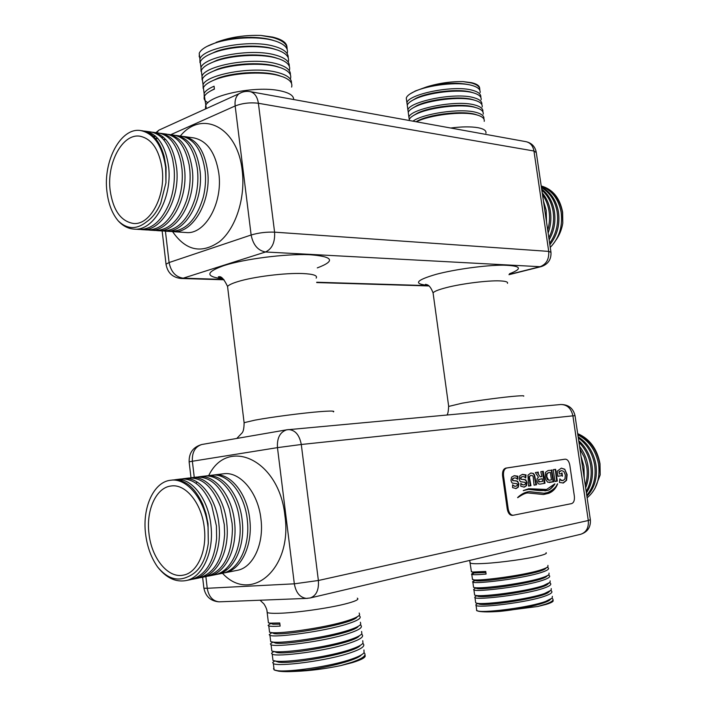 <?xml version="1.0" encoding="UTF-8"?>
<svg xmlns="http://www.w3.org/2000/svg" width="707" height="707" viewBox="0 0 707 707"><rect width="100%" height="100%" fill="white"/><g stroke="black" fill="none" stroke-linecap="round" stroke-linejoin="round"><path stroke-width="1.06" d="M545.274 213.532L544.505 208.326M543.391 200.797L546.211 210.333L546.529 222.104M547.713 230.146C549.595 223.739 550.019 217.243 548.968 210.642C547.943 204.632 545.786 199.339 542.508 194.779M542.234 192.896C546.396 197.792 549.1 203.757 550.32 210.792C551.513 218.436 550.78 225.842 548.137 233.018M548.835 237.782C553.077 229.475 554.474 220.584 553.051 211.101C551.478 202.299 547.731 195.309 541.818 190.121M541.677 189.114C548.411 194.292 552.653 201.672 554.385 211.252C555.914 221.556 554.155 231.065 549.127 239.761M549.639 243.235C556.285 234.026 558.769 223.465 557.098 211.561C555.022 200.488 549.807 192.498 541.447 187.594M541.368 187.046C550.488 191.721 556.17 199.94 558.424 211.711C560.147 224.384 557.293 235.387 549.86 244.728M550.258 247.388C559.281 237.994 562.905 226.205 561.111 212.012C558.477 198.861 551.858 190.289 541.262 186.295M541.226 186.065C552.529 189.653 559.591 198.358 562.427 212.162L562.799 223.094L562.622 212.188C559.9 197.96 552.768 189.22 541.208 185.968M162.124 168.734C159.155 149.619 151.784 138.784 140.03 136.221C122.488 133.11 106.492 163.264 110.168 190.545C113.093 210.271 120.809 221.238 133.314 223.447C149.911 225.657 165.906 196.272 162.124 168.734M140.773 130.574L142.717 130.839C152.721 132.677 159.888 141.267 164.245 156.627L166.048 167.303L165.942 182.795L165.65 167.259C162.283 145.722 153.993 133.49 140.773 130.574C120.897 126.995 102.824 161.108 106.978 191.88C108.463 204.129 112.254 213.841 118.352 221.017C122.974 225.975 128.153 228.67 133.888 229.103L139.235 229.457C151.934 229.536 162 220.681 169.441 202.909C173.542 191.844 175.089 180.276 174.072 168.213L172.658 159.234C168.46 143 161.143 133.906 150.706 131.944L145.368 131.21C158.068 134.038 165.853 146.163 168.708 167.603C172.19 198.543 153.357 231.578 133.888 229.103M152.005 132.174L153.322 132.306C166.048 135.134 173.834 147.197 176.697 168.505C180.188 199.268 161.337 232.09 141.86 229.625L140.552 229.492M141.86 229.625L147.153 229.969C160.374 229.978 170.661 220.602 178.023 201.84C181.637 191.305 182.963 180.391 181.999 169.106L180.965 161.983C176.962 144.794 169.512 135.143 158.598 133.031L153.322 132.306M159.888 133.261L161.178 133.393C173.922 136.212 181.726 148.214 184.589 169.406C188.089 199.975 169.238 232.603 149.743 230.137L148.443 230.014M149.743 230.137L154.974 230.482C168.779 230.394 179.295 220.425 186.515 200.567C189.635 190.634 190.74 180.444 189.83 169.998L189.167 164.917C185.428 146.667 177.846 136.398 166.401 134.109L161.178 133.393M167.674 134.339L168.955 134.463C181.708 137.282 189.52 149.221 192.392 170.281C195.892 200.682 177.033 233.098 157.528 230.65L156.256 230.526M157.528 230.65L162.698 230.986C177.183 230.774 187.929 220.124 194.946 199.02C197.545 189.785 198.42 180.4 197.571 170.873L197.253 168.133C193.877 148.673 186.171 137.688 174.108 135.178L168.955 134.463M175.363 135.399L176.635 135.523C189.405 138.342 197.226 150.22 200.099 171.156C203.607 201.38 184.748 233.593 165.235 231.154L163.971 231.03M165.235 231.154L170.343 231.481C185.641 231.092 196.626 219.612 203.307 197.059C205.357 188.663 205.993 180.232 205.216 171.774L205.216 171.739C202.343 150.874 194.513 139.04 181.734 136.23L176.635 135.523M182.972 136.451L184.227 136.575C197.014 139.385 204.844 151.201 207.717 172.022C211.234 202.061 192.366 234.079 172.844 231.649L171.598 231.525M144.034 131.078L145.359 131.21M148.01 131.794L146.658 131.882M155.505 136.133L154.073 136.937M163.344 137.096L161.93 137.865M269.676 624.184L268.086 625.43L268.793 625.951C270.374 626.437 274.148 626.49 280.131 626.11L279.742 622.964L270.321 623.15L268.421 622.858L268.271 621.674M272.292 623.229L270.728 623.76M359.209 613.022L359.633 614.869C358.476 616.557 354.287 618.528 347.084 620.79C325.697 627.657 281.51 633.87 271.7 632.615L269.561 632.244L269.402 630.944M270.94 633.366L269.217 634.709L269.933 635.337C274.298 637.926 323.833 631.616 347.49 623.928C357.866 620.596 361.904 617.98 359.598 616.062L358.909 615.664M360.393 622.24L360.756 624.299C359.483 626.04 355.338 628.046 348.304 630.308C327.102 637.316 283.33 643.467 273.096 642.097L270.701 641.638L270.525 640.224M272.195 642.548L270.357 643.98L271.073 644.749C275.474 647.594 325.052 641.364 348.701 633.454C359.076 630.034 363.106 627.303 360.782 625.28L360.208 624.917M361.577 631.466L361.869 633.755C360.499 635.54 356.381 637.573 349.514 639.853C328.508 646.985 285.151 653.091 274.51 651.598L271.842 651.05L271.656 649.53M273.468 651.73L271.515 653.259L272.222 654.161C276.649 657.271 326.281 651.129 349.921 642.999C360.296 639.482 364.308 636.654 361.966 634.506L361.498 634.188M362.762 640.701L362.974 643.229C361.507 645.067 357.424 647.126 350.734 649.406C329.922 656.67 286.98 662.724 275.933 661.125L272.99 660.479L272.787 658.836M274.687 660.948L272.672 662.539L273.37 663.59C277.833 666.966 327.509 660.912 351.14 652.552C361.507 648.946 365.51 646.012 363.159 643.75L362.771 643.476M363.955 649.954L364.07 652.738C362.514 654.62 358.476 656.697 351.953 658.968C331.336 666.356 288.818 672.375 277.374 670.669L274.139 669.918L273.529 668.628L273.909 668.053M364.909 655.124C366.465 657.042 362.302 659.534 352.422 662.6L340.783 665.596L352.36 662.123C362.726 658.42 366.721 655.38 364.344 653.012L364.043 652.773M206.859 46.459L214.769 43.145C205.993 46.194 200.815 49.578 199.224 53.281L199.789 57.93M288.209 57.788C288.536 52.822 283.737 48.96 273.821 46.202C249.368 39.079 202.494 48.235 199.922 59.035L200.001 62.729M214.769 43.145C231.074 37.48 257.587 36.048 273.079 40.379L276.057 41.271C284.735 44.347 288.465 48.341 287.272 53.246M200.806 66.317L200.267 61.871C201.804 58.345 206.753 55.111 215.122 52.141C231.375 46.379 258.462 44.788 274.183 49.075L277.789 50.153C286.026 53.158 289.543 56.993 288.35 61.686M289.296 66.281C289.658 61.394 284.868 57.603 274.935 54.907C250.481 47.97 203.572 57.046 200.965 67.625L201.053 71.274M201.84 74.818L201.309 70.47C202.803 67.121 207.531 64.019 215.502 61.147C231.702 55.287 259.345 53.538 275.297 57.788L279.495 59.043C287.307 61.96 290.621 65.654 289.437 70.134M290.383 74.792C290.78 69.975 285.999 66.255 276.039 63.63C251.604 56.869 204.65 65.875 202.016 76.232L202.105 79.838M202.874 83.338L202.361 79.078C203.81 75.905 208.326 72.936 215.909 70.161C232.029 64.222 260.238 62.313 276.41 66.511L281.174 67.934C288.58 70.762 291.699 74.315 290.524 78.601M291.47 83.311C291.903 78.565 287.13 74.915 277.153 72.361C252.726 65.778 205.719 74.721 203.059 84.849L203.156 88.402M203.916 91.857L203.404 87.695C204.809 84.69 209.122 81.853 216.342 79.175C232.373 73.166 261.13 71.098 277.524 75.242L282.835 76.833C289.852 79.564 292.778 82.984 291.62 87.076M207.964 102.727C204.588 100.933 203.422 98.803 204.456 96.329C205.613 93.863 208.936 91.459 214.433 89.117L214.08 86.219C208.592 88.569 205.269 90.991 204.111 93.483L204.217 96.983M286.962 47.122C286.821 42.729 282.049 39.38 272.655 37.082L261.007 35.447L272.708 37.506C282.614 40.326 287.422 44.258 287.13 49.304M583.036 470.049L582.25 464.676M581.013 456.298L583.947 466.373L584.256 478.294M585.299 485.382C587.278 479.249 587.729 472.771 586.642 465.94L584.176 456.996L579.926 448.883M579.546 446.356C583.894 451.976 586.704 458.428 587.968 465.727C589.196 473.628 588.427 480.972 585.643 487.75M586.191 491.462C590.628 483.809 592.113 475.086 590.637 465.294C589.011 456.156 585.113 448.494 578.953 442.308M578.715 440.691C585.741 447.001 590.151 455.131 591.953 465.082C593.527 475.723 591.671 485.002 586.403 492.912M586.757 495.307C593.712 487.15 596.328 476.925 594.605 464.649C592.457 453.143 587.022 444.243 578.317 437.96M578.149 436.829C587.658 442.997 593.571 452.197 595.904 464.437C597.68 477.499 594.675 488.104 586.898 496.261M587.128 497.834C596.575 489.889 600.376 478.621 598.529 464.013C595.807 450.315 588.913 440.62 577.866 434.902M577.752 434.116C589.532 439.524 596.885 449.413 599.819 463.801L600.19 474.883L600.013 463.774C597.185 448.874 589.735 438.826 577.672 433.621M204.279 527.669C201.716 503.198 185.579 483.553 171.076 486.001C156.238 487.477 146.013 509.986 148.947 533.334C151.351 557.858 167.886 578.626 183.334 575.127C197.297 572.926 207.284 550.877 204.279 527.669M170.626 480.247L173.003 479.956C184.96 479.196 194.885 487.309 202.794 504.294L206.011 513.68L208.035 523.79L208.326 543.223L208.035 527.281C205.127 499.663 186.94 477.561 170.626 480.247C153.808 481.856 142.248 507.317 145.554 533.679C147.118 546.635 151.139 557.735 157.617 566.996C166.039 577.716 175.363 582.268 185.605 580.65L190.952 579.581C205.693 575.357 214.248 561.632 216.616 538.381L216.422 525.928L211.676 505.364C203.81 487.07 193.568 478.277 180.948 478.984L175.636 479.638C191.314 477.031 208.83 499.133 211.075 526.786C213.832 553.007 201.99 577.964 185.605 580.65M182.256 478.878L183.546 478.666C199.25 476.067 216.784 498.02 219.029 525.504C221.786 551.557 209.952 576.373 193.559 579.06L192.251 579.28M193.568 579.06L198.844 578.008C214.38 573.386 222.979 558.733 224.64 534.041L224.305 524.647L220.531 506.884C212.789 487.017 202.211 477.393 188.804 478.029L183.555 478.666M190.095 477.914L191.376 477.711C207.089 475.113 224.632 496.924 226.885 524.232C229.651 550.117 217.809 574.791 201.415 577.486L200.125 577.707M201.424 577.486L206.638 576.444C223.2 571.265 231.799 555.419 232.426 528.898L232.099 523.383L229.43 509.261C221.963 487.309 211.004 476.58 196.564 477.084L191.376 477.711M197.836 476.969L199.1 476.774C214.84 474.167 232.391 495.837 234.644 522.968C237.419 548.694 225.577 573.236 209.184 575.94L207.902 576.152M209.192 575.94L214.336 574.906C230.729 572.202 242.563 547.757 239.797 522.137L238.736 514.802C234.353 490.941 218.428 473.973 204.226 476.147L199.1 476.765M205.49 476.032L206.736 475.838C222.493 473.239 240.053 494.759 242.315 521.731C245.09 547.298 233.248 571.698 216.855 574.402L215.591 574.614M216.863 574.402L221.954 573.386C238.339 570.682 250.172 546.361 247.397 520.9C245.135 494.052 227.574 472.629 211.808 475.219L206.744 475.838M212.259 475.166L214.292 474.918C230.058 472.329 247.627 493.698 249.889 520.502C252.664 545.91 240.831 570.178 224.437 572.891L223.191 573.103M174.329 479.841L175.636 479.638M178.314 479.505L177.024 479.912M186.197 478.542L184.925 478.939M182.344 480.053L181.089 480.769M410.246 93.81L413.984 91.777C409.459 93.934 406.887 96.019 406.278 98.034L406.605 100.465M480.795 97.363C481.237 94.34 478.568 92.007 472.762 90.363C453.77 84.531 407.647 94.429 406.932 102.851L407.294 105.122M413.984 91.777C427.435 85.087 458.339 81.332 472.064 85.467L473.151 85.786C478.259 87.474 480.566 89.745 480.088 92.617M407.559 107.393L407.259 105.219C407.868 103.31 410.325 101.313 414.647 99.236C427.938 92.573 459.267 88.702 473.107 92.776L474.53 93.2C479.399 94.835 481.6 97.036 481.122 99.793M481.821 104.565C482.289 101.578 479.62 99.289 473.814 97.681C454.822 91.99 408.655 101.799 407.921 110.045L408.293 112.289M408.54 114.534L408.248 112.422C408.84 110.601 411.2 108.692 415.318 106.704C428.46 100.076 460.195 96.081 474.158 100.102L475.891 100.606C480.548 102.206 482.634 104.327 482.147 106.969M482.846 111.777C483.349 108.825 480.68 106.571 474.857 105.007C455.882 99.457 409.671 109.187 408.92 117.247L409.3 119.465M409.114 120.473L409.247 119.624C409.821 117.892 412.075 116.072 415.999 114.172C428.972 107.579 461.123 103.478 475.201 107.429L477.243 108.03C481.679 109.576 483.659 111.618 483.181 114.154M483.871 118.988L483.871 118.97C484.392 116.081 481.741 113.871 475.908 112.342C460.107 107.915 422.565 113.809 412.932 121.171M416.379 121.79L416.688 121.648C429.502 115.091 462.06 110.884 476.253 114.764L478.586 115.444C482.819 116.955 484.693 118.917 484.215 121.348M479.664 88.402C479.646 85.874 476.978 83.974 471.666 82.701L463.112 81.605L471.719 83.055C477.508 84.734 480.186 87.102 479.77 90.169M474.176 572.935L471.79 574.42C473.204 574.897 477.976 574.782 486.098 574.066L485.736 571.459L472.347 572.043L471.366 571.336M547.925 565.397L547.96 566.599C547.191 567.518 544.956 568.569 541.27 569.762C524.594 575.348 479.92 581.092 473.54 579.828L472.426 579.015M474.998 580.633L472.559 581.826L472.859 582.161C475.069 584.274 523.648 578.45 541.642 572.361C547.2 570.531 549.419 569.064 548.287 567.942L547.094 567.323M549.03 573.112L549.021 574.446C548.19 575.392 545.99 576.461 542.402 577.646C525.849 583.355 481.494 589.019 474.733 587.623L473.566 587.358L473.478 586.713M474.441 588.887L473.628 589.505L473.92 589.921C476.164 592.227 524.788 586.51 542.773 580.253C548.332 578.379 550.532 576.85 549.392 575.666L548.323 575.056M550.134 580.845L550.073 582.312L543.533 585.546C527.104 591.37 483.075 596.947 475.944 595.444L474.636 595.117L474.538 594.419M475.572 596.531L474.706 597.194L474.989 597.68C477.26 600.199 525.928 594.578 543.904 588.153C549.454 586.227 551.654 584.645 550.506 583.399L549.542 582.798M551.248 588.586L551.124 590.204L544.655 593.447C528.359 599.386 484.657 604.892 477.163 603.274L475.705 602.885L475.599 602.125M476.704 604.176L475.793 604.883L476.058 605.448C478.356 608.179 527.077 602.664 545.035 596.063C550.576 594.083 552.777 592.448 551.61 591.14L550.744 590.557M552.361 596.328L552.167 598.104L545.786 601.365C529.614 607.419 486.248 612.854 478.392 611.113L476.598 610.539L476.633 609.611M552.909 600.172C554.041 601.25 551.805 602.656 546.219 604.37L537.78 606.491L546.166 603.981C551.707 601.957 553.89 600.261 552.724 598.891L551.937 598.325M512.301 515.359L512.151 515.368C509.676 515.164 508.041 513.052 507.255 509.04L502.58 475.846C502.235 471.507 503.313 468.927 505.823 468.114L564.336 459.276M477.092 610.813L478.886 611.325C482.925 612.059 489.916 612.076 499.858 611.378L537.78 606.491M414.85 91.176L426.798 86.837C438.897 83.143 451.004 81.402 463.112 81.605M208.326 543.223C205.728 561.049 198.941 572.202 187.974 576.7C177.289 581.773 167.179 578.538 157.617 566.996M600.19 474.883L594.923 488.493M499.858 611.378C520.361 609.372 547.147 603.504 550.143 599.624L550.32 599.421M477.746 603.513L479.399 604.211C488.254 606.253 545.424 597.556 549.1 591.732L549.277 591.512M476.686 595.754L478.188 596.381C486.672 598.299 544.77 589.461 548.049 583.849L548.225 583.62M475.625 587.994L476.986 588.569C485.09 590.363 544.116 581.384 546.997 575.984L547.669 575.471M472.559 581.826L474.556 580.288L475.793 580.774C483.508 582.427 543.462 573.306 545.945 568.136L546.652 567.597M473.513 572.529L474.609 572.988L485.886 572.546M426.798 86.837C444.199 82.728 458.993 82.18 471.18 85.202L471.702 85.37M411.633 100.845L416.105 98.22C429.061 91.698 460.16 88.163 472.532 92.59L473.018 92.758M412.455 108.233L416.794 105.67C429.706 99.113 461.609 95.48 473.876 99.987L474.821 100.279M413.277 115.63L417.501 113.12C430.351 106.536 463.05 102.815 475.21 107.393L476.094 107.667M416.016 121.728L418.208 120.57C430.996 113.977 464.508 110.159 476.536 114.799L477.349 115.055M199.224 56.852L199.33 54.13M216.086 42.349L217.862 41.757C230.959 37.047 245.347 34.943 261.007 35.447M306.75 670.139C298.442 670.908 291.699 671.137 286.521 670.828M273.529 668.628L274.113 669.768M274.837 670.192L278.593 671.155C282.482 671.712 288.067 671.8 295.358 671.403C309.666 670.837 324.805 668.902 340.783 665.596M295.358 671.403C319.635 669.564 357.212 660.656 361.463 654.823M275.12 661.018L278.523 662.167C292.645 664.456 355.824 652.888 360.402 645.288M273.945 651.536L277.117 652.649C290.842 654.815 355.409 643.087 359.333 635.779M270.357 643.98L272.805 642.071L275.721 643.158C289.03 645.182 355.011 633.295 358.246 626.296M274.343 633.684L271.7 632.615L274.343 633.684C287.219 635.566 354.649 623.521 357.159 616.831M270.595 623.265L272.973 624.237L279.892 624.166M217.862 41.757C234.326 36.49 260.229 35.792 273.839 40.591M207.876 55.19L216.545 51.275C233.027 45.389 261.281 44.294 275.447 49.419M208.565 64.107L216.969 60.254C233.557 54.2 262.836 52.998 277.029 58.257M209.263 73.024L217.42 69.233C234.097 63.029 264.4 61.721 278.602 67.094M209.979 81.95L217.889 78.212C234.636 71.867 265.973 70.453 280.166 75.949M210.713 90.876L214.398 88.852M512.566 487.636L516.119 488.537L518.302 487.167L518.894 483.906L517.604 481.193L513.238 480.645L512.628 479.788L513.141 478.462L514.555 477.923L515.977 478.047L517.621 479.337L517.939 476.209L514.272 475.678L511.55 477.181L510.958 480.327L511.55 482.147L512.345 483.102L516.958 483.729L517.4 484.436L516.87 485.797L515.553 486.319L514.272 486.177L512.637 484.772L512.575 487.636M520.794 486.222L524.294 487.123L526.432 485.762L527.007 482.528L525.734 479.841L521.439 479.293L520.847 478.436L521.342 477.128L522.729 476.598L524.134 476.721L525.752 478.003L526.061 474.901L522.446 474.37L519.778 475.855L519.203 478.975L519.778 480.778L520.573 481.723L525.107 482.36L525.548 483.058L525.027 484.41L523.737 484.922L522.464 484.772L520.856 483.376L520.803 486.222M528.544 485.806L530.966 485.7L529.437 477.234L529.667 476.279L531.072 475.334L532.663 475.793L533.158 476.624L534.068 485.161L536.56 484.728L534.51 474.91L533.361 473.425L530.816 473.027L527.961 475.157L528.544 485.806M538.363 473.619L538.274 472.099L535.332 472.568L538.46 477.252L537.126 478.692L536.993 481.06L538.142 483.721L539.821 484.145L544.982 483.27L543.259 471.295L540.811 471.693L541.916 476.553L540.254 476.827L537.992 473.663L537.691 472.974L538.319 472.4M552.096 470.182L548.058 470.526L545.548 472.294L545.168 477.11L545.901 479.947L547.731 482.236L553.767 481.75L551.681 469.952M554.915 481.246L557.337 481.131L555.622 469.315L553.236 469.695L554.915 481.246M560.218 471.092L561.667 470.588L563.894 471.525L565.344 475.016L564.955 478.939L563.037 480.557L560.474 479.806L559.891 478.842L559.431 482.457L563.355 482.987L566.537 480.398L567.129 474.715L564.752 469.227L561.323 468.149L557.169 471.198L557.911 476.288L561.8 475.634L562.48 476.209L561.994 472.868L561.473 473.646L559.476 473.982L559.193 472.029L561.393 470.623M554.845 483.844L546.582 489.474L528.809 488.731L523.321 490.552L528.562 489.368L539.379 490.605L547.015 490.499C549.401 490.26 552.034 488.086 554.924 483.977L554.845 483.844M557.531 483.738C556.056 487.388 552.697 490.34 547.457 492.611L544.081 493.247L528.818 491.665C524.868 492.231 521.139 494.184 517.639 497.542L517.701 497.701C522.455 494.414 525.884 492.832 527.996 492.947L543.347 494.511L548.65 493.327C552.803 491.71 555.808 488.564 557.655 483.897L557.531 483.738M565.132 459.179L506.769 467.999C504.259 468.812 503.172 471.392 503.525 475.731L508.209 508.952C508.987 512.964 510.622 515.076 513.096 515.288L571.618 503.605C573.819 502.748 574.729 500.282 574.358 496.208L569.833 465.233C569.047 461.317 567.5 459.294 565.211 459.17L564.213 459.294M544.213 493.239L529.331 491.639M517.71 497.481C522.181 494.414 525.451 492.92 527.519 492.991M543.559 494.493L548.65 493.327M548.27 493.362C552.282 491.789 555.216 488.829 557.054 484.472M544.708 489.765L528.385 488.776M523.286 490.649L528.191 489.403M544.911 490.861L546.644 490.534C548.932 490.278 551.442 488.29 554.191 484.569M562.737 480.583L561.296 480.486L560.209 479.461M562.896 483.04L566.174 480.442L566.758 474.759L564.752 469.227M564.389 469.271L561.393 468.131M557.903 476.271L561.8 475.634M562.03 475.705L561.712 473.496M559.193 472.029L559.476 473.982M558.822 472.073L559.847 471.136M554.951 481.52L557.337 481.131M556.586 480.645L555.41 469.934M555.039 469.978L555.667 469.607M549.268 482.501L553.767 481.75M553.015 481.264L551.451 471.074L551.84 470.509M550.355 472.364L548.614 472.647L547.006 473.893L546.847 476.827L548.623 480.186L551.451 479.938L550.355 472.364L548.243 472.691L546.635 473.937L546.476 476.872L547.448 479.62L549.33 480.283M539.741 484.154L544.982 483.27M544.213 482.775L542.64 472.497L543.029 471.923M542.658 471.967L543.294 471.596M537.992 473.663L540.254 476.827M538.531 479.549L539.105 481.741L542.614 481.449L542.225 478.727L538.531 479.549L538.734 481.785L539.786 481.909M542.225 478.727L538.911 479.505M528.589 486.089L530.966 485.7M530.179 485.196L529.066 477.278L529.296 476.324L530.939 475.351M534.059 485.135L536.56 484.728M535.791 484.233L534.139 474.954L532.99 473.469L530.869 473.018M523.86 487.176L526.061 485.806L526.635 482.572L526.167 480.963L524.541 479.496L521.439 479.293M521.068 479.328L520.467 478.48L520.971 477.172L522.464 476.633M525.434 477.464L525.504 475.069M525.124 475.113L522.199 474.406M523.587 484.931L520.776 483.933M515.677 488.59L517.931 487.211L518.514 483.942L518.045 482.324L516.393 480.848L513.238 480.645M512.858 480.689L512.257 479.832L512.769 478.506L514.298 477.959M517.303 478.807L517.374 476.385M516.994 476.43L514.024 475.714M515.421 486.328L512.548 485.32M197.288 482.121L196.387 482.801M165.942 182.795L160.728 203.236C157.131 211.587 152.509 217.703 146.87 221.591C136.849 229.713 127.348 229.528 118.352 221.017M562.799 223.094C561.773 229.351 559.546 234.945 556.117 239.876M549.109 192.596L544.735 189.732M544.982 191.986L541.774 189.776M155.337 135.983L153.472 136.336M163.255 137.025L161.399 137.352M223.059 278.876C205.154 276.64 205.463 272.204 223.978 265.576C244.525 258.939 285.133 253.751 309.145 254.679C333.236 256.438 335.949 260.848 317.293 267.9M316.17 278.116C317.85 275.58 313.395 274.051 302.808 273.547C285.522 272.761 253.645 276.693 237.976 281.572C232.32 283.295 228.847 284.912 227.548 286.423L227.831 288.756M428.106 285.363C413.047 283.984 415.734 280.299 436.166 274.325C454.954 269.314 485.426 265.152 503.198 265.169C521.077 265.673 523.18 268.545 509.491 273.768M507.458 283.357C508.209 281.969 505.717 281.156 499.99 280.9C488.051 280.334 461.83 283.613 446.382 287.616C438.623 289.614 434.186 291.372 433.073 292.884L433.232 294.032M244.189 423.422L244.101 422.68L254.927 420.144C271.002 417.121 303.215 412.923 320.412 411.607C330.947 410.802 335.268 410.9 333.359 411.881M448.689 406.428L462.396 403.131C478.162 400.418 504.612 396.963 516.455 396.061C522.128 395.62 524.523 395.664 523.648 396.185M357.3 598.166C359.518 599.403 355.409 601.357 344.945 604.025C327.871 608.356 295.199 612.925 278.558 613.296C272.566 613.455 268.766 613.199 267.166 612.527L266.99 610.972M546.096 552.697C547.165 553.395 544.894 554.456 539.291 555.87C527.599 558.848 500.848 562.569 484.622 563.452C476.474 563.912 471.675 563.788 470.235 563.081L470.128 562.321M208.689 475.599C227.681 436.29 279.177 459.727 284.894 515.474C292.795 568.941 250.861 604.344 222.484 573.271M224.446 572.882L237.234 570.328C253 567.756 264.294 543.807 260.918 518.717C258.037 492.249 239.841 471.136 223.456 473.796L222.502 473.911M180.303 136.036C201.955 109.329 237.676 127.03 242.201 170.502C245.647 197.88 235.793 228.255 219.718 241.511C201.654 254.158 185.941 250.861 172.588 231.631M172.844 231.649L186.109 232.515C204.915 234.892 223.067 203.148 218.816 173.277C215.467 152.579 207.151 140.79 193.859 137.909L192.118 137.662M205.463 108.975L205.613 105.864C208.247 95.286 255.2 85.476 279.495 90.673C289.057 92.599 293.785 95.551 293.661 99.537M450.651 128.011C461.883 126.588 471.039 126.5 478.1 127.728C483.888 128.877 486.496 130.707 485.921 133.216M225.436 569.276L226.797 569.736M229.492 570.39L230.782 570.584M575.03 415.663C573.209 408.222 568.463 404.51 560.801 404.51C567.164 404.607 571.203 408.381 572.9 415.84L301.288 444.491L318.38 580.5L588.295 520.511L572.9 415.84L575.038 415.716L590.354 519.698L588.295 520.511C588.86 527.767 586.297 532.371 580.624 534.306C587.561 532.044 590.813 527.228 590.372 519.866M205.87 576.603L207.239 588.286L294.333 583.823L277.462 447.637L192.366 461.247L194.248 477.358M509.102 274.484L540.06 266.707L265.523 251.984L183.201 278.187L223.659 279.415M316.701 282.243L428.495 285.637M165.42 231.162L169.097 262.544L251.135 234.998L235.157 105.962L170.714 134.71M548.72 251.4L533.953 151.006L258.391 103.275L274.59 232.152L548.72 251.4C549.189 259.248 546.308 264.347 540.06 266.707L541.562 266.512C548.19 264.1 551.327 259.372 550.983 252.346L548.72 251.4M506.769 467.999L505.823 468.114M508.209 508.952L507.255 509.04M503.525 475.731L502.58 475.846M265.523 251.984C272.115 248.873 275.138 242.262 274.59 232.152C266.433 231.852 258.612 232.806 251.135 234.998C253.141 244.949 257.94 250.605 265.523 251.984M536.215 151.996C534.987 146.429 531.629 143 526.123 141.7C530.365 142.717 532.972 145.819 533.953 151.006L536.295 152.588L550.93 251.957M156.592 132.757L158.951 130.132L239.01 93.722C235.882 96.329 234.6 100.412 235.157 105.962C242.474 103.169 250.225 102.276 258.391 103.275C257.33 96.638 254.564 92.758 250.101 91.627C246.142 90.964 242.448 91.663 239.01 93.722L241.803 92.361M183.201 278.187C175.654 277.047 170.953 271.833 169.097 262.544L166.03 264.162C167.471 272.734 172.49 277.515 181.08 278.487L183.201 278.187M166.136 265.098L162.15 230.95M155.902 132.66L158.951 130.132L162.186 128.656M560.801 404.51L286.697 429.829C279.999 432.057 276.914 437.995 277.462 447.637L301.288 444.491C299.423 434.823 295.102 429.856 288.323 429.591L287.705 429.679M318.38 580.5L294.333 583.823C295.906 592.625 299.901 597.486 306.308 598.396L310.232 597.963C316.312 595.754 319.025 589.93 318.38 580.5M202.423 444.394L201.813 444.5C193.152 446.992 188.928 452.78 189.131 461.848L192.366 461.247C191.951 452.25 195.105 446.665 201.813 444.5L287.21 429.732M307.536 598.361L218.976 601.843C212.595 601.012 208.68 596.487 207.239 588.286L203.899 588.215C205.631 596.558 210.651 601.1 218.976 601.843L220.425 601.781M190.987 477.764L189.14 461.971M203.846 587.809L202.617 577.248M221.989 278.072C218.551 277.171 217.509 276.737 218.852 276.782C221.203 275.977 224.101 279.194 227.548 286.423L244.101 422.68C244.074 427.903 243.438 431.288 242.174 432.825L236.783 438.455M427.099 284.806L425.534 284.311C425.791 285.045 429.255 282.88 433.073 292.884L448.636 406.065C448.406 411.615 447.778 414.594 446.771 415.009M260.079 600.216L263.967 603.955C266.168 607.41 267.237 610.265 267.166 612.527L268.421 622.858M469.678 560.421L471.436 571.866M155.301 138.263L157.953 138.616M163.308 139.332L165.933 139.686M184.227 136.575L193.859 137.909M268.793 625.951L269.561 632.244M269.933 635.337L270.701 641.638M271.073 644.749L271.842 651.05M272.222 654.161L272.99 660.479M273.37 663.59L274.139 669.918M199.224 53.281L199.922 59.035M200.267 61.871L200.965 67.625M201.309 70.47L202.016 76.232M202.361 79.078L203.059 84.849M203.404 87.695L204.111 93.483M204.456 96.329L206.347 108.578M214.292 474.918L223.456 473.796M406.278 98.034L406.932 102.851M407.259 105.219L407.921 110.045M408.248 112.422L408.92 117.247M409.247 119.624L409.362 120.517M471.79 574.42L472.506 579.607M472.859 582.161L473.566 587.358M473.92 589.921L474.636 595.117M474.989 597.68L475.705 602.885M476.058 605.448L476.774 610.662M550.143 599.624L550.718 599.2M479.399 604.211L477.163 603.274M549.1 591.732L549.701 591.273M478.188 596.381L475.944 595.444M548.049 583.849L548.685 583.363M476.986 588.569L474.733 587.623M475.793 580.774L473.54 579.828M474.609 572.988L472.347 572.043M478.886 611.325L478.392 611.113M477.632 603.469L475.793 604.883M476.624 595.727L474.706 597.194M475.608 587.994L473.628 589.505M473.496 572.599L471.489 574.146M471.18 85.202L472.285 85.529M416.105 98.22L414.647 99.236M472.532 92.59L473.557 92.9M416.794 105.67L415.318 106.704M417.501 113.12L415.999 114.172M418.208 120.57L416.688 121.648M278.487 662.15L275.933 661.125M277.117 652.649L274.51 651.598M275.721 643.158L273.096 642.097M272.973 624.237L270.321 623.15M278.593 671.155L277.374 670.669M274.705 660.957L272.672 662.539M273.75 651.509L271.515 653.259M271.665 632.792L269.217 634.709M270.534 623.512L268.086 625.43M216.545 51.275L215.122 52.141M216.969 60.254L215.502 61.147M217.42 69.233L215.909 70.161M217.889 78.212L216.342 79.175M565.211 459.17L564.292 459.285M513.096 515.288L512.151 515.368M508.978 274.696L541.014 266.654M526.123 141.7L250.101 91.627M428.91 285.946L316.736 282.57M224.022 279.778L181.08 278.487M184.377 232.4L186.109 232.515M310.232 597.963L580.624 534.306M236.288 570.522L237.234 570.328"/></g></svg>
